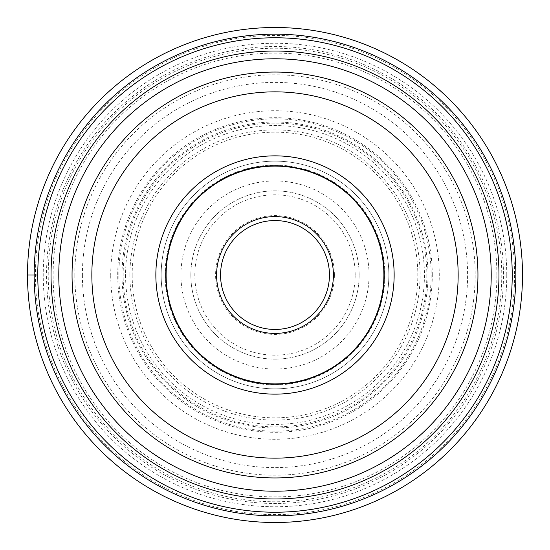 <?xml version="1.0" encoding="UTF-8"?>
<svg xmlns="http://www.w3.org/2000/svg" width="550" height="550" viewBox="0 0 550 550"><rect width="100%" height="100%" fill="white"/><g stroke="black" fill="none" stroke-linecap="round" stroke-linejoin="round"><path stroke-width="0.41" stroke-dasharray="2.75 2.06" d="M37.771 275A237.229 237.229 0 0 1 275 37.771A237.229 237.229 0 0 1 512.229 275A237.229 237.229 0 0 1 275 512.229A237.229 237.229 0 0 1 37.771 275L110.722 275A164.278 164.278 0 0 0 275 439.278A164.278 164.278 0 0 0 439.278 275A164.278 164.278 0 0 0 275 110.722A164.278 164.278 0 0 0 110.722 275L46.537 275A228.463 228.463 0 0 0 275 503.463A228.463 228.463 0 0 0 503.463 275A228.463 228.463 0 0 0 275 46.537A228.463 228.463 0 0 0 46.537 275L27.5 275A247.5 247.5 0 0 1 275 27.5A247.5 247.5 0 0 1 522.5 275A247.5 247.5 0 0 1 275 522.5A247.5 247.5 0 0 1 27.5 275M74.807 275A200.193 200.193 0 0 0 275 475.193A200.193 200.193 0 0 0 475.193 275A200.193 200.193 0 0 0 275 74.807A200.193 200.193 0 0 0 74.807 275M82.404 275A192.596 192.596 0 0 0 275 467.596A192.596 192.596 0 0 0 467.596 275A192.596 192.596 0 0 0 275 82.404A192.596 192.596 0 0 0 82.404 275M132.172 275A142.828 142.828 0 0 0 275 417.828A142.828 142.828 0 0 0 417.828 275A142.828 142.828 0 0 0 275 132.172A142.828 142.828 0 0 0 132.172 275M125.572 275A149.428 149.428 0 0 0 275 424.428A149.428 149.428 0 0 0 424.428 275A149.428 149.428 0 0 0 275 125.572A149.428 149.428 0 0 0 125.572 275M72.05 275.144A202.95 202.95 0 0 1 274.924 72.05A202.95 202.95 0 0 1 477.95 275A202.95 202.95 0 0 1 275.076 477.95A202.95 202.95 0 0 1 72.05 275.144M383.9 275A108.9 108.9 0 0 0 275 166.1A108.9 108.9 0 0 0 166.1 275A108.9 108.9 0 0 0 275 383.9A108.9 108.9 0 0 0 383.9 275M161.15 275A113.85 113.85 0 0 1 275 161.15A113.85 113.85 0 0 1 388.85 275A113.85 113.85 0 0 1 275 388.85A113.85 113.85 0 0 1 161.15 275A113.85 113.85 0 0 0 274.924 388.85A113.85 113.85 0 0 0 388.85 275A113.85 113.85 0 0 0 275.076 161.15A113.85 113.85 0 0 0 161.15 275A113.85 113.85 0 0 0 274.924 388.85A113.85 113.85 0 0 0 388.85 275A113.85 113.85 0 0 0 275.076 161.15A113.85 113.85 0 0 0 161.15 275M220.55 275A54.45 54.45 0 0 0 275 329.45A54.45 54.45 0 0 0 329.45 275A54.45 54.45 0 0 0 275 220.55A54.45 54.45 0 0 0 220.55 275M334.4 275A59.4 59.4 0 0 0 275 215.6A59.4 59.4 0 0 0 215.6 275A59.4 59.4 0 0 0 275 334.4A59.4 59.4 0 0 0 334.4 275M190.85 274.787A84.15 84.15 0 0 1 275.11 190.85A84.15 84.15 0 0 1 359.15 275.213A84.15 84.15 0 0 1 274.89 359.15A84.15 84.15 0 0 1 190.85 274.787M190.85 275A84.15 84.15 0 0 0 275 359.15A84.15 84.15 0 0 0 359.15 275A84.15 84.15 0 0 0 275 190.85A84.15 84.15 0 0 0 190.85 275M369.05 275A94.05 94.05 0 0 0 275 180.95A94.05 94.05 0 0 0 180.95 275A94.05 94.05 0 0 0 275 369.05A94.05 94.05 0 0 0 369.05 275M432.286 275A157.286 157.286 0 0 0 275 117.714A157.286 157.286 0 0 0 117.714 275A157.286 157.286 0 0 0 275 432.286A157.286 157.286 0 0 0 432.286 275M506.763 275A231.763 231.763 0 0 0 275 43.237A231.763 231.763 0 0 0 43.237 275A231.763 231.763 0 0 0 275 506.763A231.763 231.763 0 0 0 506.763 275M514.58 275A239.58 239.58 0 0 1 275 514.58A239.58 239.58 0 0 1 35.42 275A239.58 239.58 0 0 1 275 35.42A239.58 239.58 0 0 1 514.58 275M427.982 275A152.983 152.983 0 0 1 275 427.982A152.983 152.983 0 0 1 122.017 275A152.983 152.983 0 0 1 275 122.017A152.983 152.983 0 0 1 427.982 275M129.91 275A145.09 145.09 0 0 1 275 129.91A145.09 145.09 0 0 1 420.09 275A145.09 145.09 0 0 1 275 420.09A145.09 145.09 0 0 1 129.91 275M165.11 275A109.89 109.89 0 0 0 275 384.89A109.89 109.89 0 0 0 384.89 275A109.89 109.89 0 0 0 275 165.11A109.89 109.89 0 0 0 165.11 275M355.19 275A80.19 80.19 0 0 0 275.103 194.81A80.19 80.19 0 0 0 194.81 275A80.19 80.19 0 0 0 274.897 355.19A80.19 80.19 0 0 0 355.19 275M426.841 275A151.841 151.841 0 0 1 275 426.841A151.841 151.841 0 0 1 123.159 275A151.841 151.841 0 0 1 275 123.159A151.841 151.841 0 0 1 426.841 275M118.848 275A156.152 156.152 0 0 1 275 118.848A156.152 156.152 0 0 1 431.152 275A156.152 156.152 0 0 1 275 431.152A156.152 156.152 0 0 1 118.848 275M496.884 275A221.884 221.884 0 0 0 275 53.116A221.884 221.884 0 0 0 53.116 275A221.884 221.884 0 0 0 275 496.884A221.884 221.884 0 0 0 496.884 275M48.235 275A226.765 226.765 0 0 1 275 48.235A226.765 226.765 0 0 1 501.765 275A226.765 226.765 0 0 1 275 501.765A226.765 226.765 0 0 1 48.235 275"/><path stroke-width="0.82" d="M27.5 275A247.5 247.5 0 0 0 275 522.5A247.5 247.5 0 0 0 522.5 275A247.5 247.5 0 0 0 275 27.5A247.5 247.5 0 0 0 27.5 275L34.155 275A240.845 240.845 0 0 0 275 515.845A240.845 240.845 0 0 0 515.845 275A240.845 240.845 0 0 0 275 34.155A240.845 240.845 0 0 0 34.155 275L37.771 275A237.229 237.229 0 0 0 274.924 512.229A237.229 237.229 0 0 0 512.229 275A237.229 237.229 0 0 0 275.076 37.771A237.229 237.229 0 0 0 37.771 275A237.229 237.229 0 0 0 274.924 512.229A237.229 237.229 0 0 0 512.229 275A237.229 237.229 0 0 0 275.076 37.771A237.229 237.229 0 0 0 37.771 275M72.05 275A202.95 202.95 0 0 0 274.89 477.95A202.95 202.95 0 0 0 477.95 275A202.95 202.95 0 0 0 275.11 72.05A202.95 202.95 0 0 0 72.05 275A202.95 202.95 0 0 0 274.89 477.95A202.95 202.95 0 0 0 477.95 275A202.95 202.95 0 0 0 275.11 72.05A202.95 202.95 0 0 0 72.05 275M394.144 275A119.144 119.144 0 0 1 275 394.144A119.144 119.144 0 0 1 155.856 275A119.144 119.144 0 0 1 275 155.856A119.144 119.144 0 0 1 394.144 275M384.244 275A109.244 109.244 0 0 1 275 384.244A109.244 109.244 0 0 1 165.756 275A109.244 109.244 0 0 1 275 165.756A109.244 109.244 0 0 1 384.244 275A109.244 109.244 0 0 0 275 165.756A109.244 109.244 0 0 0 165.756 275A109.244 109.244 0 0 0 275 384.244A109.244 109.244 0 0 0 384.244 275M383.9 275A108.9 108.9 0 0 1 275 383.9A108.9 108.9 0 0 1 166.1 275A108.9 108.9 0 0 1 275 166.1A108.9 108.9 0 0 1 383.9 275M220.55 275A54.45 54.45 0 0 1 274.924 220.55A54.45 54.45 0 0 1 329.45 275A54.45 54.45 0 0 1 275.076 329.45A54.45 54.45 0 0 1 220.55 275M498.967 275A223.967 223.967 0 0 1 274.924 498.967A223.967 223.967 0 0 1 51.033 274.849A223.967 223.967 0 0 1 275.076 51.033A223.967 223.967 0 0 1 498.967 275M491.212 274.849A216.212 216.212 0 0 0 274.924 58.788A216.212 216.212 0 0 0 58.788 275.151A216.212 216.212 0 0 0 275.076 491.212A216.212 216.212 0 0 0 491.212 274.849M458.15 275.192A183.15 183.15 0 0 0 275.096 91.85A183.15 183.15 0 0 0 91.85 275A183.15 183.15 0 0 0 274.904 458.15A183.15 183.15 0 0 0 458.15 275.192M333.41 275A58.41 58.41 0 0 0 274.918 216.59A58.41 58.41 0 0 0 216.59 275.165A58.41 58.41 0 0 0 275.082 333.41A58.41 58.41 0 0 0 333.41 275"/></g></svg>
